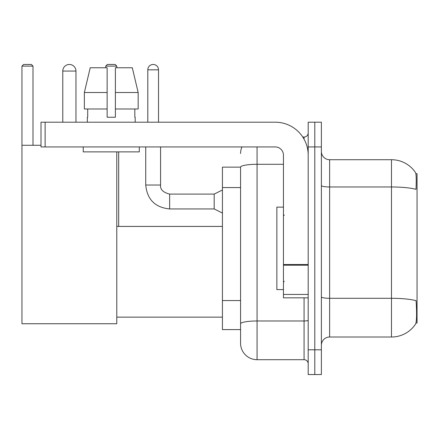 <?xml version="1.0" encoding="UTF-8"?>
<svg xmlns="http://www.w3.org/2000/svg" width="439" height="439" viewBox="0 0 439 439"><rect width="100%" height="100%" fill="white"/><g stroke="black" fill="none" stroke-linecap="round" stroke-linejoin="round"><path stroke-width="0.66" d="M415.98 322.994L417.05 322.994L417.05 173.729L415.881 173.729M240.572 167.133L222.43 167.133L222.43 329.596L240.572 329.596L240.572 343.199L240.572 167.133M329.634 337.015L391.484 337.015A28.864 28.864 0 0 0 415.618 323.987L415.453 324.234L415.618 323.987C416.606 321.666 416.836 315.01 416.298 304.029L416.084 300.693A28.864 5.01 180 0 0 391.484 298.3L391.484 159.714A28.864 28.864 0 0 1 415.453 172.494L415.453 172.494A28.864 28.864 0 0 0 391.484 159.714L329.634 159.714A8.248 8.248 0 0 1 321.386 151.466A8.248 8.248 0 0 0 329.634 159.714L329.634 337.015A8.248 8.248 0 0 0 321.386 345.263M314.79 349.801L314.79 374.538L321.386 374.538L321.386 349.801L314.79 349.801L314.79 374.538L308.194 374.538L308.194 349.801L314.79 349.801L314.79 146.928L314.79 349.801M308.194 349.801L308.194 122.19L314.79 122.19L314.79 146.928L314.79 122.19L321.386 122.19L321.386 349.801M321.386 185.538A8.248 1.432 0 0 0 329.634 186.97L391.484 186.97A28.864 5.01 180 0 1 416.024 189.346C416.419 179.842 416.26 174.278 415.552 172.642A28.864 28.864 0 0 0 391.484 159.714A28.864 28.864 0 0 1 415.552 172.642M257.062 146.928L257.062 359.695L304.068 359.695L304.068 297.845M302.756 137.034L304.068 137.034A4.121 4.121 0 0 0 308.194 132.907M240.572 334.128L240.572 326.709M308.194 363.816A4.121 4.121 0 0 0 304.068 359.695M240.572 153.524A16.495 16.495 0 0 1 241.949 146.928M257.062 359.695A16.495 16.495 0 0 1 240.572 343.199M138.164 108.993L138.164 92.503L132.304 67.76L138.164 92.503L138.164 108.993L115.386 108.993L115.386 67.76L132.304 67.76L138.164 92.503L115.386 92.503M107.138 92.503L84.359 92.503L90.22 67.76L84.359 92.503L90.22 67.76L107.138 67.76L107.138 117.24L115.386 117.24L115.386 108.993M283.451 207.131L276.855 207.131L276.855 289.597L283.451 289.597M62.772 71.058A6.596 6.596 0 0 1 69.367 64.462A6.596 6.596 0 0 1 75.963 71.058L62.772 71.058L62.772 122.19M75.963 122.19L75.963 71.058M116.785 151.878L116.785 323.741L21.95 323.741L21.95 66.113L23.602 64.462L31.35 64.462L33.002 66.113L21.95 66.113M33.002 145.282L33.002 66.113M21.95 145.282L41.003 145.282M116.785 66.113L105.739 66.113L107.385 64.462L115.139 64.462L116.785 66.113L116.785 67.76M105.739 66.113L105.739 67.76M118.684 226.425L118.684 151.878M308.194 297.845L283.451 297.845L283.451 264.498L308.194 264.498M308.194 155.176A32.985 32.985 0 0 0 275.209 122.19L45.124 122.19L45.124 146.928L275.209 146.928A8.248 8.248 0 0 1 283.451 155.176L283.451 264.498M45.124 146.928L41.003 146.928L41.003 122.19L45.124 122.19M87.345 117.24L87.707 117.24L87.345 117.24L87.345 122.19M135.179 117.24L134.817 117.24L135.179 117.24L135.179 122.19M134.817 108.993L134.817 117.24M115.386 117.24L107.138 117.24M87.707 117.24L87.707 108.993M83.223 146.928L83.223 151.878L139.3 151.878L139.3 146.928M107.138 108.993L84.359 108.993L84.359 92.503M147.795 122.19L147.795 69.823A5.361 5.361 0 0 1 153.156 64.462A5.361 5.361 0 0 1 158.517 69.823L158.517 122.19M222.43 213.069L214.183 208.942L214.183 194.098L222.43 189.977M145.732 146.928L145.732 185.028L160.575 185.028L160.575 146.928M240.572 187.579L222.43 187.579M240.572 300.556L222.43 300.556M391.484 337.015L391.484 298.3L329.634 298.3A8.248 1.432 0 0 1 321.386 296.868M321.386 146.928L308.194 146.928M308.194 320.261A4.121 0.713 0 0 1 304.068 320.98L257.062 320.98A16.495 2.864 180 0 0 240.572 323.845M240.572 167.155A16.495 2.864 180 0 1 257.062 164.29L283.451 164.29M304.068 139.207L304.068 137.034M308.194 265.211L283.451 265.211M283.451 294.437L308.194 294.437M214.183 208.942L169.646 208.942C155.137 207.51 147.169 199.536 145.732 185.028C147.169 199.536 155.137 207.51 169.646 208.942C155.137 207.51 147.169 199.536 145.732 185.028C147.169 199.536 155.137 207.51 169.646 208.942C155.137 207.51 147.169 199.536 145.732 185.028C147.169 199.536 155.137 207.51 169.646 208.942C155.137 207.51 147.169 199.536 145.732 185.028C147.169 199.536 155.137 207.51 169.646 208.942C155.137 207.51 147.169 199.536 145.732 185.028C147.169 199.536 155.137 207.51 169.646 208.942C155.137 207.51 147.169 199.536 145.732 185.028C147.169 199.536 155.137 207.51 169.646 208.942C155.137 207.51 147.169 199.536 145.732 185.028C147.169 199.536 155.137 207.51 169.646 208.942C155.137 207.51 147.169 199.536 145.732 185.028C147.169 199.536 155.137 207.51 169.646 208.942L169.646 194.115M147.795 69.823L158.517 69.823M284.28 215.379L283.451 214.55M284.28 281.35L283.451 282.173M116.785 317.139L222.43 317.139M116.785 226.425L222.43 226.425M160.575 185.028C160.076 189.428 163.099 192.452 169.646 194.098C163.099 192.452 160.076 189.428 160.575 185.028C160.076 189.428 163.099 192.452 169.646 194.098C163.099 192.452 160.076 189.428 160.575 185.028C160.076 189.428 163.099 192.452 169.646 194.098C163.099 192.452 160.076 189.428 160.575 185.028C160.076 189.428 163.099 192.452 169.646 194.098C163.099 192.452 160.076 189.428 160.575 185.028C160.076 189.428 163.099 192.452 169.646 194.098C163.099 192.452 160.076 189.428 160.575 185.028C160.076 189.428 163.099 192.452 169.646 194.098C163.099 192.452 160.076 189.428 160.575 185.028C160.076 189.428 163.099 192.452 169.646 194.098C163.099 192.452 160.076 189.428 160.575 185.028C160.076 189.428 163.099 192.452 169.646 194.098C163.099 192.452 160.076 189.428 160.575 185.028C160.076 189.428 163.099 192.452 169.646 194.098L214.183 194.098M145.732 185.028C147.169 199.536 155.137 207.51 169.646 208.942"/></g></svg>
